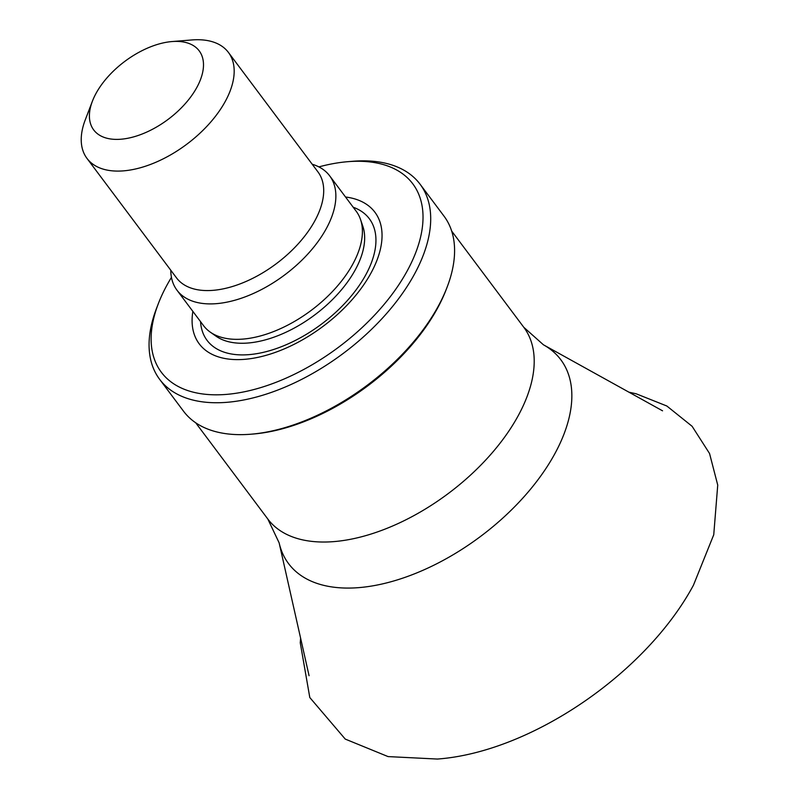 <?xml version="1.0" encoding="UTF-8"?>
<svg xmlns="http://www.w3.org/2000/svg" width="799" height="799" viewBox="0 0 799 799"><rect width="100%" height="100%" fill="white"/><g stroke="black" fill="none" stroke-linecap="round" stroke-linejoin="round"><path stroke-width="1.2" d="M312.219 164.244A95.381 52.364 143.2 0 1 329.647 175.81L356.194 211.236A95.381 52.364 143.2 0 1 360.529 219.505A95.381 52.364 143.2 0 1 330.396 293.652A95.381 52.364 143.2 0 1 242.766 339.106A95.381 52.364 143.2 0 1 210.247 332.114A95.381 52.364 143.2 0 1 203.535 325.632L176.988 290.207A95.381 52.364 143.2 0 1 170.776 270.232M329.647 175.81A95.381 52.364 143.2 0 1 309.423 252.264A95.381 52.364 143.2 0 1 216.219 303.67A95.381 52.364 143.2 0 1 176.988 290.207M171.975 41.558L191.92 39.95A88.369 48.509 143.2 0 1 228.414 52.414L317.942 171.895A88.369 48.509 143.2 0 1 299.206 242.726A88.369 48.509 143.2 0 1 212.854 290.357A88.369 48.509 143.2 0 1 176.509 277.872L86.981 158.402A88.369 48.509 143.2 0 1 85.263 119.87L92.414 101.183A65.927 36.195 143.2 0 1 171.975 41.558A65.927 36.195 143.2 0 1 197.433 86.322A65.927 36.195 143.2 0 1 120.809 139.236A65.927 36.195 143.2 0 1 92.414 101.183M228.414 52.414A88.369 48.509 143.2 0 1 209.678 123.256A88.369 48.509 143.2 0 1 123.326 170.876A88.369 48.509 143.2 0 1 86.981 158.402M318.881 166.901A157.103 86.242 143.2 0 1 347.895 161.678L352.888 161.268A162.716 89.328 143.2 0 1 420.084 184.219L443.994 216.12A162.716 89.328 143.2 0 1 447.15 287.071L446.251 289.398A159.91 87.78 143.2 0 1 253.263 434.017A159.91 87.78 143.2 0 1 252.983 434.047M447.15 287.071A162.716 89.328 143.2 0 1 250.766 434.227A162.716 89.328 143.2 0 1 250.487 434.247A162.716 89.328 143.2 0 1 183.57 411.265L159.66 379.365A162.716 89.328 143.2 0 1 156.504 308.424L158.292 303.76A157.103 86.242 143.2 0 1 171.455 277.373M420.084 184.219A162.716 89.328 143.2 0 1 385.587 314.656A162.716 89.328 143.2 0 1 226.586 402.346A162.716 89.328 143.2 0 1 159.66 379.365M347.895 161.678A157.103 86.242 143.2 0 1 408.569 268.344A157.103 86.242 143.2 0 1 225.957 394.436A157.103 86.242 143.2 0 1 158.292 303.76M345.528 197.003A109.743 60.245 143.2 0 1 367.29 279.38A109.743 60.245 143.2 0 1 244.374 359.35A109.743 60.245 143.2 0 1 192.859 311.39M353.198 207.241A101.393 55.66 143.2 0 1 358.012 287.231A101.393 55.66 143.2 0 1 248.749 354.656A101.393 55.66 143.2 0 1 200.539 321.637M360.529 219.505L362.826 226.247A93.143 51.136 143.2 0 1 333.403 298.646A93.143 51.136 143.2 0 1 247.82 343.031A93.143 51.136 143.2 0 1 216.07 336.209L210.247 332.114M662.551 410.816L543.42 344.788A170.057 93.353 143.2 0 1 536.958 481.108A170.057 93.353 143.2 0 1 358.511 587.655A170.057 93.353 143.2 0 1 279.131 542.831L309.063 675.704M543.42 344.788L523.774 327.27A159.91 87.78 143.2 0 1 489.867 455.45A159.91 87.78 143.2 0 1 333.602 541.632A159.91 87.78 143.2 0 1 267.835 519.05L279.131 542.831M437.413 759.05L388.084 756.593L345.248 739.085L309.802 697.537L300.254 642.776L300.604 638.161M628.893 392.169L636.164 393.787L666.845 406.012L692.124 426.306L709.552 453.512L717.732 485.083L713.747 534.751L693.452 585.188C646.271 673.018 531.135 752.129 437.433 759.05M195.715 422.801L267.835 519.05M451.645 231.021L523.774 327.27M253.263 434.017L250.766 434.227"/></g></svg>
